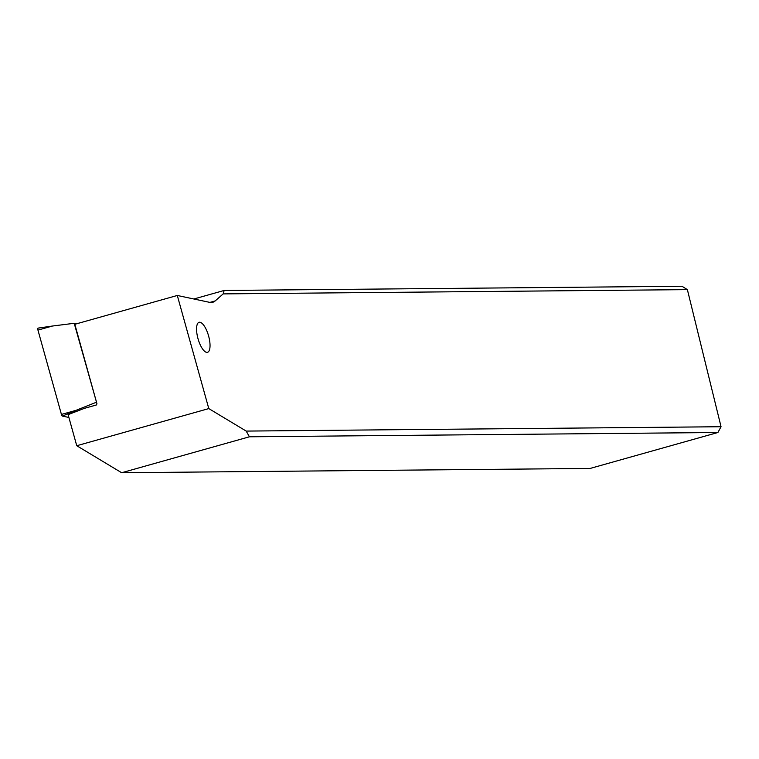 <?xml version="1.0" encoding="UTF-8"?>
<svg xmlns="http://www.w3.org/2000/svg" width="759" height="759" viewBox="0 0 759 759"><rect width="100%" height="100%" fill="white"/><g stroke="black" fill="none" stroke-linecap="round" stroke-linejoin="round"><path stroke-width="1.14" d="M96.564 402.393L74.202 323.296L52.466 326.028L37.95 330.089A1.888 0.664 74.3 0 1 38.206 328.106A1.888 0.664 74.3 0 0 38.111 328.106A1.888 0.664 74.3 0 0 37.95 330.089L61.432 414.433A1.888 0.664 74.3 0 0 61.906 415.562A1.888 0.664 74.3 0 0 62.456 416.084L68.889 417.45L62.456 416.084A1.888 0.664 74.3 0 1 61.906 415.562A1.888 0.664 74.3 0 1 61.432 414.433L75.947 410.363L62.456 416.084M96.203 402.317L75.947 410.363M74.202 323.296L76.583 323.799M215.205 300.906L223.165 293.894L687.379 289.634L721.05 426.729L246.191 431.084L208.791 408.589L177.293 295.469L209.636 302.348A47.238 16.565 74.3 0 0 212.729 302.291A47.238 16.565 74.3 0 0 215.205 300.906L209.901 302.405M199.598 322.224A15.588 5.465 74.3 0 0 199.076 322.3A15.588 5.465 74.3 0 0 197.843 338.068A15.588 5.465 74.3 0 0 207.008 352.385A15.588 5.465 74.3 0 0 207.52 352.309A15.588 5.465 74.3 0 0 208.753 336.541A15.588 5.465 74.3 0 0 199.598 322.224M687.379 289.634L681.999 286.266L224.161 290.46L223.165 293.894M193.849 298.989L224.161 290.46M208.791 408.589L76.754 445.723L68.101 414.651L84.439 408.333L96.365 404.983L96.962 403.816L74.818 324.292L177.293 295.469M76.754 445.723L121.649 472.734L590.141 468.436L717.91 432.497L721.05 426.729M121.649 472.734L249.426 436.795L717.91 432.497M246.191 431.084L249.426 436.795M37.95 330.089L61.432 414.433M38.206 328.106L52.466 326.028L38.111 328.106"/></g></svg>
